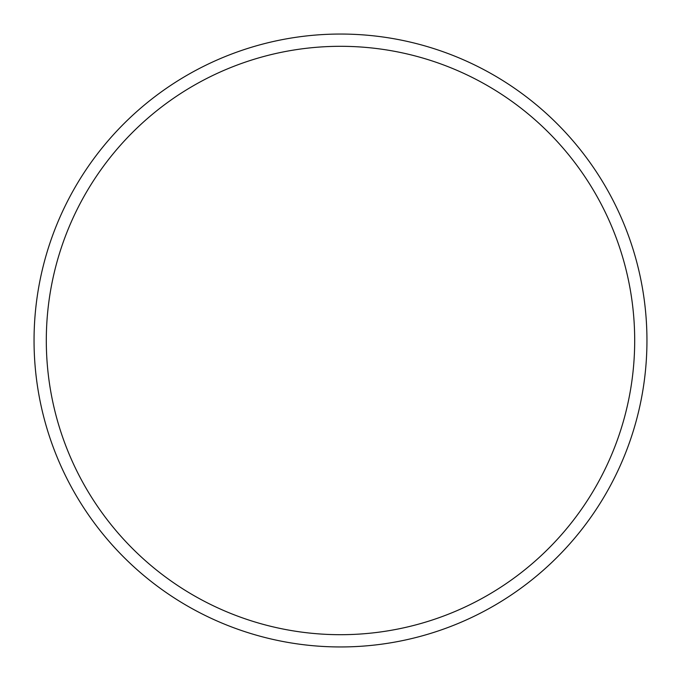 <?xml version="1.0" encoding="UTF-8"?>
<svg xmlns="http://www.w3.org/2000/svg" width="681" height="681" viewBox="0 0 681 681"><rect width="100%" height="100%" fill="white"/><g stroke="black" fill="none" stroke-linecap="round" stroke-linejoin="round"><path stroke-width="1.02" d="M646.95 340.5A306.45 306.45 0 0 0 187.275 75.106A306.45 306.45 0 0 0 187.275 605.894A306.45 306.45 0 0 0 646.95 340.5M634.692 340.5A294.192 294.192 0 0 0 193.404 85.721A294.192 294.192 0 0 0 193.404 595.279A294.192 294.192 0 0 0 634.692 340.5"/></g></svg>
